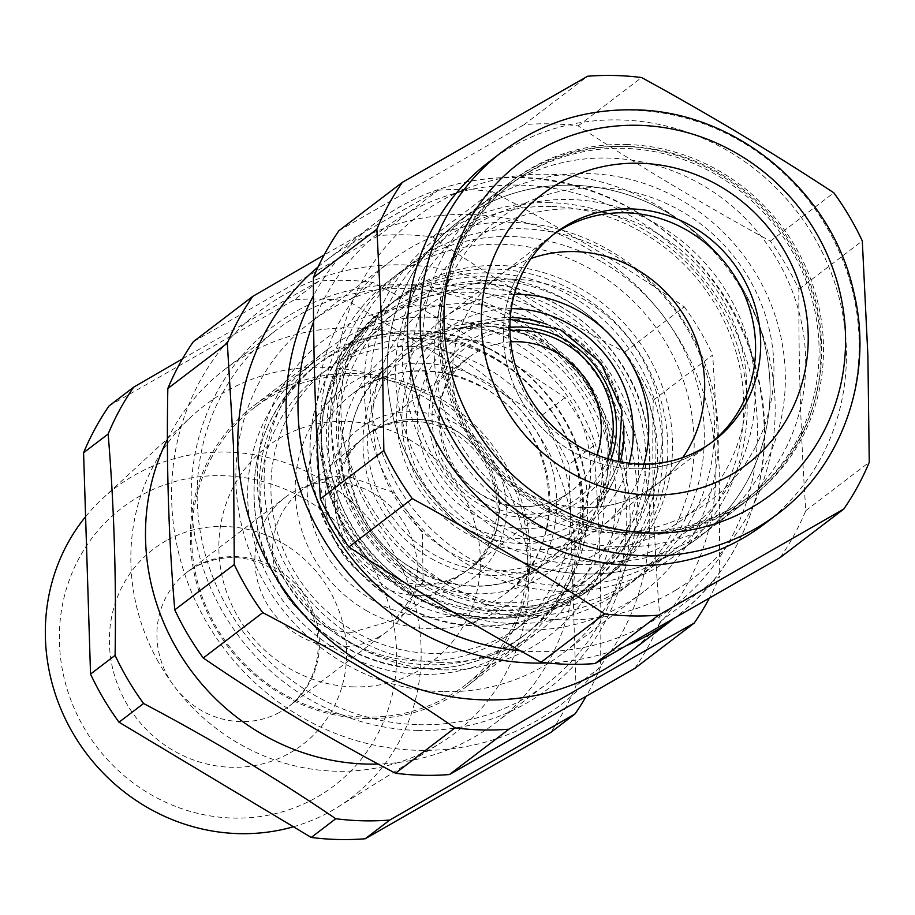 <?xml version="1.0" encoding="UTF-8"?>
<svg xmlns="http://www.w3.org/2000/svg" width="915" height="915" viewBox="0 0 915 915"><rect width="100%" height="100%" fill="white"/><g stroke="black" fill="none" stroke-linecap="round" stroke-linejoin="round"><path stroke-width="0.69" stroke-dasharray="4.58 3.43" d="M633.535 468.789A130.685 123.342 -127.3 0 1 511.313 378.627A130.685 123.342 -127.3 0 1 550.281 236.871A130.685 123.342 -127.3 0 1 552.877 234.949A130.685 123.342 52.7 0 0 550.281 236.871A130.685 123.342 52.7 0 0 503.479 337.749A130.685 123.342 52.7 0 0 576.976 454.034A130.685 123.342 52.7 0 0 708.736 444.724A130.685 123.342 -127.3 0 1 633.535 468.789M582.638 507.585A130.685 123.342 -127.3 0 1 460.428 417.412A130.685 123.342 -127.3 0 1 499.396 275.667A130.685 123.342 -127.3 0 1 530.997 258.533A130.685 123.342 52.7 0 0 499.396 275.667A130.685 123.342 52.7 0 0 460.428 417.412A130.685 123.342 52.7 0 0 582.638 507.585A130.685 123.342 52.7 0 0 657.839 483.52A130.685 123.342 -127.3 0 1 582.638 507.585M711.275 442.734A130.685 123.342 -127.3 0 1 708.736 444.724A130.685 123.342 52.7 0 0 711.275 442.734M682.739 457.58A130.685 123.342 -127.3 0 1 657.839 483.52A130.685 123.342 52.7 0 0 682.739 457.58M635.616 535.161A198.441 187.289 -127.3 0 1 450.02 398.242A198.441 187.289 -127.3 0 1 509.197 182.977A198.441 187.289 -127.3 0 1 623.401 146.434A198.441 187.289 -127.3 0 1 808.986 283.353A198.441 187.289 -127.3 0 1 749.808 498.618A198.441 187.289 -127.3 0 1 635.616 535.161M572.515 185.23A198.441 187.289 -127.3 0 1 758.1 322.149A198.441 187.289 -127.3 0 1 698.923 537.402A198.441 187.289 -127.3 0 1 584.731 573.957A198.441 187.289 -127.3 0 1 399.134 437.027A198.441 187.289 -127.3 0 1 458.312 221.773A198.441 187.289 -127.3 0 1 572.515 185.23A198.441 187.289 -127.3 0 1 758.1 322.149A198.441 187.289 -127.3 0 1 698.923 537.402A198.441 187.289 -127.3 0 1 584.731 573.957A198.441 187.289 -127.3 0 1 399.134 437.027A198.441 187.289 -127.3 0 1 458.312 221.773A198.441 187.289 -127.3 0 1 572.515 185.23M443.375 255.182A198.441 187.289 -127.3 0 1 493.928 194.62A198.441 187.289 -127.3 0 1 608.132 158.066A198.441 187.289 -127.3 0 1 785.104 449.688A198.441 187.289 -127.3 0 1 734.551 510.25A198.441 187.289 -127.3 0 1 620.347 546.804A198.441 187.289 -127.3 0 1 443.375 255.182M423.016 270.703A198.441 187.289 -127.3 0 1 473.581 210.141A198.441 187.289 -127.3 0 1 587.773 173.587A198.441 187.289 -127.3 0 1 764.757 465.197A198.441 187.289 -127.3 0 1 714.192 525.77A198.441 187.289 -127.3 0 1 599.988 562.313A198.441 187.289 -127.3 0 1 423.016 270.703M755.687 446.486A176.092 166.187 -127.3 0 1 527.406 509.575A176.092 166.187 -127.3 0 1 452.445 273.894A176.092 166.187 -127.3 0 1 680.714 210.816A176.092 166.187 -127.3 0 1 755.687 446.486M421.14 674.389A174.239 164.448 -127.3 0 1 258.179 554.158A174.239 164.448 -127.3 0 1 310.139 365.154A174.239 164.448 -127.3 0 1 410.412 333.071A174.239 164.448 -127.3 0 1 573.373 453.291A174.239 164.448 -127.3 0 1 521.413 642.296A174.239 164.448 -127.3 0 1 421.14 674.389M413.18 421.243A84.214 79.479 -127.3 0 1 492.625 481.324A84.214 79.479 -127.3 0 1 463.619 573.019A84.214 79.479 -127.3 0 1 418.372 586.218A84.214 79.479 -127.3 0 1 340.334 530.06A84.214 79.479 -127.3 0 1 361.631 439.234A84.214 79.479 -127.3 0 1 413.18 421.243M352.081 632.345A79.822 75.339 -127.3 0 1 278.114 579.115A79.822 75.339 -127.3 0 1 298.301 493.036A79.822 75.339 -127.3 0 1 347.162 475.972L393.359 492.384L422.467 532.93L423.073 581.78L394.971 619.844L352.081 632.345M354.437 375.745A174.239 164.448 -127.3 0 1 517.387 495.964A174.239 164.448 -127.3 0 1 465.438 684.969A174.239 164.448 -127.3 0 1 365.165 717.063A174.239 164.448 -127.3 0 1 202.204 596.832A174.239 164.448 -127.3 0 1 254.164 407.827A174.239 164.448 -127.3 0 1 354.437 375.745M353.796 686.89A135.523 127.906 -127.3 0 1 218.925 550.99A135.523 127.906 -127.3 0 1 345.447 421.426A135.523 127.906 -127.3 0 1 480.306 557.327A135.523 127.906 -127.3 0 1 353.796 686.89M182.474 358.84L318.889 281.099A275.884 260.386 -127.3 0 1 345.836 280.356A275.884 260.386 -127.3 0 1 372.874 282.403C440.55 318.065 504.623 356.484 565.081 397.648A275.884 260.386 -127.3 0 1 593.561 445.777C599.485 516.815 601.807 590.587 600.514 667.115A275.884 260.386 -127.3 0 1 585.852 696.83M167.422 439.234A222.642 210.13 -127.3 0 1 225.33 368.951A222.642 210.13 -127.3 0 1 242.738 357.079A222.642 210.13 -127.3 0 1 353.453 327.947A222.642 210.13 -127.3 0 1 561.673 481.565A222.642 210.13 -127.3 0 1 495.29 723.079A222.642 210.13 -127.3 0 1 477.87 734.939A222.642 210.13 -127.3 0 1 378.204 764.059M318.889 281.099L294.333 299.811A275.884 260.386 -127.3 0 1 321.279 299.079A275.884 260.386 -127.3 0 1 348.318 301.126L540.525 416.359A275.884 260.386 -127.3 0 1 569.004 464.5L575.958 685.838A275.884 260.386 -127.3 0 1 550.464 732.663M109.079 405.917L294.333 299.811M372.874 282.403L348.318 301.126M565.081 397.648L540.525 416.359M593.561 445.777L569.004 464.5M600.514 667.115L575.958 685.838M158.318 661.888A206.184 194.598 -127.3 0 1 191.532 416.428A206.184 194.598 -127.3 0 1 323.43 367.338A206.184 194.598 -127.3 0 1 501.226 476.692A206.184 194.598 -127.3 0 1 440.55 743.083A206.184 194.598 -127.3 0 1 336.125 771.242A206.184 194.598 -127.3 0 1 158.318 661.888M293.418 826.771A194.781 183.835 52.7 0 0 337.887 807.053A194.781 183.835 52.7 0 0 395.211 555.405A194.781 183.835 52.7 0 0 102.663 498.469A194.781 183.835 52.7 0 0 85.598 516.655M373.343 568.375A174.799 164.975 -127.3 0 1 313.536 799.081A174.799 164.975 -127.3 0 1 82.647 725.366A174.799 164.975 -127.3 0 1 142.466 494.672A174.799 164.975 -127.3 0 1 373.343 568.375M377.346 637.766A84.214 79.479 52.7 0 0 387.194 631.419A84.214 79.479 52.7 0 0 402.932 521.321A84.214 79.479 52.7 0 0 294.927 491.103A84.214 79.479 52.7 0 0 285.08 497.463A84.214 79.479 52.7 0 0 269.33 607.56A84.214 79.479 52.7 0 0 377.346 637.766M365.726 718.572A176.183 166.278 52.7 0 0 446.52 699.415A176.183 166.278 52.7 0 0 467.119 686.124A176.183 166.278 52.7 0 0 519.651 495.015A176.183 166.278 52.7 0 0 354.883 373.457A176.183 166.278 52.7 0 0 274.1 392.604A176.183 166.278 52.7 0 0 253.501 405.905A176.183 166.278 52.7 0 0 200.957 597.003A176.183 166.278 52.7 0 0 365.726 718.572M439.52 662.323A176.183 166.278 52.7 0 0 540.902 629.875A176.183 166.278 52.7 0 0 593.446 438.765A176.183 166.278 52.7 0 0 428.678 317.208A176.183 166.278 52.7 0 0 327.284 349.656A176.183 166.278 52.7 0 0 274.752 540.754A176.183 166.278 52.7 0 0 439.52 662.323M442.357 669.86A185.859 175.417 -127.3 0 1 257.401 483.486A185.859 175.417 -127.3 0 1 430.919 305.782A185.859 175.417 -127.3 0 1 615.875 492.167A185.859 175.417 -127.3 0 1 442.357 669.86M418.807 724.703A222.642 210.13 52.7 0 0 546.941 683.699A222.642 210.13 52.7 0 0 613.325 442.197A222.642 210.13 52.7 0 0 405.105 288.568A222.642 210.13 52.7 0 0 276.982 329.572A222.642 210.13 52.7 0 0 210.587 571.086A222.642 210.13 52.7 0 0 418.807 724.703M443.043 691.671A208.128 196.428 -127.3 0 1 248.4 548.062A208.128 196.428 -127.3 0 1 310.459 322.309A208.128 196.428 -127.3 0 1 430.233 283.982A208.128 196.428 -127.3 0 1 624.876 427.579A208.128 196.428 -127.3 0 1 562.817 653.344A208.128 196.428 -127.3 0 1 443.043 691.671M819.005 345.39A196.508 185.459 52.7 0 0 708.496 170.522A196.508 185.459 52.7 0 0 510.376 184.521A196.508 185.459 52.7 0 0 440.001 336.205A196.508 185.459 52.7 0 0 550.51 511.073A196.508 185.459 52.7 0 0 748.642 497.074A196.508 185.459 52.7 0 0 819.005 345.39M821.556 343.445A196.508 185.459 52.7 0 0 711.046 168.577A196.508 185.459 52.7 0 0 512.915 182.577A196.508 185.459 52.7 0 0 442.551 334.272A196.508 185.459 52.7 0 0 553.06 509.129A196.508 185.459 52.7 0 0 751.181 495.129A196.508 185.459 52.7 0 0 821.556 343.445M780.312 557.441A275.884 260.386 52.7 0 0 805.806 510.616C800.899 438.823 798.578 365.039 798.852 289.277A275.884 260.386 52.7 0 0 770.373 241.148C703.715 204.708 639.642 166.301 578.166 125.904A275.884 260.386 52.7 0 0 551.127 123.857A275.884 260.386 52.7 0 0 524.181 124.6L587.624 76.242M675.842 590.083A227.48 214.705 52.7 0 0 739.412 285.663A227.48 214.705 52.7 0 0 435.597 204.011A227.48 214.705 52.7 0 0 372.016 508.431A227.48 214.705 52.7 0 0 675.842 590.083M338.927 230.706L524.181 124.6M805.806 510.616L869.25 462.258M798.852 289.277L862.296 240.919M770.373 241.148L833.817 192.791M578.166 125.904L641.598 77.546M489.045 161.829A227.48 214.705 -127.3 0 1 619.958 119.934A227.48 214.705 -127.3 0 1 846.444 353.304A227.48 214.705 -127.3 0 1 764.871 523.654M625.94 144.49A198.441 187.289 -127.3 0 1 811.536 281.42A198.441 187.289 -127.3 0 1 752.359 496.673A198.441 187.289 -127.3 0 1 638.155 533.216A198.441 187.289 -127.3 0 1 452.57 396.298A198.441 187.289 -127.3 0 1 511.748 181.044A198.441 187.289 -127.3 0 1 625.94 144.49M549.606 202.684A198.441 187.289 52.7 0 0 364.353 392.409A198.441 187.289 52.7 0 0 561.821 591.41A198.441 187.289 52.7 0 0 747.086 401.685A198.441 187.289 52.7 0 0 549.606 202.684M551.036 206.458A193.603 182.725 52.7 0 0 439.623 242.109A193.603 182.725 52.7 0 0 381.887 452.113A193.603 182.725 52.7 0 0 562.954 585.703A193.603 182.725 52.7 0 0 674.366 550.041A193.603 182.725 52.7 0 0 732.092 340.037A193.603 182.725 52.7 0 0 551.036 206.458M581.174 564.532A186.34 175.874 -127.3 0 1 395.738 377.666A186.34 175.874 -127.3 0 1 569.702 199.504A186.34 175.874 -127.3 0 1 755.138 386.37A186.34 175.874 -127.3 0 1 581.174 564.532M634.713 668.442A275.884 260.386 52.7 0 0 660.207 621.617C654.076 550.739 651.755 476.967 653.253 400.267A275.884 260.386 52.7 0 0 624.773 352.138C556.88 316.636 492.808 278.229 432.566 236.894A275.884 260.386 52.7 0 0 405.528 234.846A275.884 260.386 52.7 0 0 378.581 235.59L438.068 190.251L324.093 255.022M541.543 717.898A247.816 233.885 52.7 0 0 610.797 386.267A247.816 233.885 52.7 0 0 279.83 297.318A247.816 233.885 52.7 0 0 210.576 628.948A247.816 233.885 52.7 0 0 541.543 717.898M193.328 341.695L378.581 235.59M660.207 621.617L719.693 576.267A275.884 260.386 -127.3 0 1 709.159 598.547M653.253 400.267L712.739 354.928L719.27 469.235L719.693 576.267M624.773 352.138L684.26 306.8C624.007 265.464 559.934 227.057 492.041 191.555L432.566 236.894M318.134 266.894A247.816 233.885 -127.3 0 1 326.609 260.1A247.816 233.885 -127.3 0 1 469.212 214.465A247.816 233.885 -127.3 0 1 715.93 468.686A247.816 233.885 -127.3 0 1 627.072 654.259M438.068 190.251A275.884 260.386 -127.3 0 1 465.014 189.508A275.884 260.386 -127.3 0 1 492.041 191.555M684.26 306.8A275.884 260.386 -127.3 0 1 712.739 354.928M417.686 730.41A227.48 214.705 52.7 0 0 630.058 512.926A227.48 214.705 52.7 0 0 403.687 284.805A227.48 214.705 52.7 0 0 191.315 502.301A227.48 214.705 52.7 0 0 417.686 730.41M523.963 629.989A208.128 196.428 -127.3 0 1 329.309 486.38A208.128 196.428 -127.3 0 1 391.38 260.626A208.128 196.428 -127.3 0 1 511.142 222.299A208.128 196.428 -127.3 0 1 705.785 365.897A208.128 196.428 -127.3 0 1 643.725 591.662A208.128 196.428 -127.3 0 1 523.963 629.989M533.685 608.006A193.603 182.725 52.7 0 0 645.098 572.355A193.603 182.725 52.7 0 0 702.834 362.34A193.603 182.725 52.7 0 0 521.767 228.761A193.603 182.725 52.7 0 0 410.355 264.412A193.603 182.725 52.7 0 0 352.63 474.428A193.603 182.725 52.7 0 0 533.685 608.006M514.356 294.241A130.685 123.342 52.7 0 0 443.409 318.34A130.685 123.342 52.7 0 0 404.441 460.085A130.685 123.342 52.7 0 0 526.663 550.258A130.685 123.342 52.7 0 0 601.864 526.194A130.685 123.342 52.7 0 0 643.897 464.168M601.83 261.896A193.603 182.725 -127.3 0 1 634.93 580.11A193.603 182.725 -127.3 0 1 433.275 590.381A193.603 182.725 -127.3 0 1 400.175 272.178A193.603 182.725 -127.3 0 1 601.83 261.896M512.938 279.189A150.037 141.608 -127.3 0 1 662.243 429.65A150.037 141.608 -127.3 0 1 522.168 573.099A150.037 141.608 -127.3 0 1 372.863 422.639A150.037 141.608 -127.3 0 1 512.938 279.189M573.259 208.929A174.239 164.448 52.7 0 0 410.583 375.516A174.239 164.448 52.7 0 0 583.976 550.247A174.239 164.448 52.7 0 0 746.651 383.66A174.239 164.448 52.7 0 0 573.259 208.929M431.114 558.505A128.683 121.455 52.7 0 0 597.93 512.4A128.683 121.455 52.7 0 0 598.902 510.467A128.683 121.455 52.7 0 0 543.144 340.163A128.683 121.455 52.7 0 0 457.797 325.363A128.683 121.455 52.7 0 0 376.328 386.267A128.683 121.455 52.7 0 0 431.114 558.505M492.087 610.602A164.563 155.31 52.7 0 0 645.715 453.257A164.563 155.31 52.7 0 0 481.953 288.236A164.563 155.31 52.7 0 0 328.325 445.571A164.563 155.31 52.7 0 0 492.087 610.602M513.338 623.527A193.603 182.725 -127.3 0 1 423.096 598.147A193.603 182.725 -127.3 0 1 390.007 279.933A193.603 182.725 -127.3 0 1 501.42 244.282A193.603 182.725 -127.3 0 1 591.65 269.662A193.603 182.725 -127.3 0 1 624.751 587.865A193.603 182.725 -127.3 0 1 513.338 623.527M360.361 515.557A164.563 155.31 -127.3 0 1 416.668 298.37A164.563 155.31 -127.3 0 1 634.038 367.761A164.563 155.31 -127.3 0 1 577.72 584.948A164.563 155.31 -127.3 0 1 360.361 515.557M489.285 272.933A174.239 164.448 -127.3 0 1 639.539 365.348A174.239 164.448 -127.3 0 1 600.286 582.169A174.239 164.448 -127.3 0 1 500.013 614.262A174.239 164.448 -127.3 0 1 349.759 521.847A174.239 164.448 -127.3 0 1 389.012 305.027A174.239 164.448 -127.3 0 1 489.285 272.933M494.375 269.056A174.239 164.448 52.7 0 0 394.102 301.149A174.239 164.448 52.7 0 0 354.848 517.97A174.239 164.448 52.7 0 0 505.103 610.385A174.239 164.448 52.7 0 0 605.375 578.291A174.239 164.448 52.7 0 0 644.629 361.471A174.239 164.448 52.7 0 0 494.375 269.056M509.804 606.805A174.239 164.448 -127.3 0 1 346.842 486.574A174.239 164.448 -127.3 0 1 398.803 297.569A174.239 164.448 -127.3 0 1 499.075 265.476A174.239 164.448 -127.3 0 1 662.025 385.707A174.239 164.448 -127.3 0 1 610.076 574.712A174.239 164.448 -127.3 0 1 509.804 606.805M546.667 324.253A112.82 106.472 -127.3 0 1 564.143 332.351A112.82 106.472 -127.3 0 1 623.515 425.052M620.347 461.938A112.82 106.472 -127.3 0 1 613.027 481.656A112.82 106.472 -127.3 0 1 465.929 523.769A112.82 106.472 -127.3 0 1 406.901 409.302A112.82 106.472 -127.3 0 1 489.319 319.369A112.82 106.472 -127.3 0 1 510.273 317.539M629.165 463.299A119.899 113.163 -127.3 0 1 465.358 527.864A119.899 113.163 -127.3 0 1 404.339 395.635A119.899 113.163 -127.3 0 1 511.291 308.675M167.834 539.827A122.942 116.033 -127.3 0 1 330.224 591.662A122.942 116.033 -127.3 0 1 288.156 753.926A122.942 116.033 -127.3 0 1 125.767 702.08A122.942 116.033 -127.3 0 1 167.834 539.827M279.384 712.453A84.214 79.479 -127.3 0 1 171.368 682.235A84.214 79.479 -127.3 0 1 187.118 572.138A84.214 79.479 -127.3 0 1 196.965 565.79A84.214 79.479 -127.3 0 1 304.981 595.997A84.214 79.479 -127.3 0 1 289.231 706.094A84.214 79.479 -127.3 0 1 279.384 712.453M443.409 318.34L555.371 232.993A130.685 123.342 52.7 0 0 516.403 374.75A130.685 123.342 52.7 0 0 638.613 464.912A130.685 123.342 52.7 0 0 713.826 440.847L601.864 526.194M777.601 513.956A227.48 214.705 52.7 0 0 845.437 267.191A227.48 214.705 52.7 0 0 632.688 110.235A227.48 214.705 52.7 0 0 501.775 152.13M672.719 619.432A247.816 233.885 52.7 0 0 675.419 617.396A247.816 233.885 52.7 0 0 749.316 348.592A247.816 233.885 52.7 0 0 517.558 177.602A247.816 233.885 52.7 0 0 374.944 223.249A247.816 233.885 52.7 0 0 313.433 295.774M547.216 662.952A247.816 233.885 52.7 0 0 627.324 645.281M520.372 650.794A238.129 224.747 52.7 0 0 535.058 651.617A238.129 224.747 52.7 0 0 757.368 423.942A238.129 224.747 52.7 0 0 520.395 185.15A238.129 224.747 52.7 0 0 313.582 321.863M410.824 346.339A160.685 151.661 -127.3 0 1 570.731 507.482A160.685 151.661 -127.3 0 1 420.717 661.11A160.685 151.661 -127.3 0 1 260.809 499.979A160.685 151.661 -127.3 0 1 410.824 346.339M418.67 595.699A93.902 88.618 -127.3 0 1 325.225 501.534A93.902 88.618 -127.3 0 1 412.882 411.761A93.902 88.618 -127.3 0 1 506.327 505.926A93.902 88.618 -127.3 0 1 418.67 595.699M420.911 584.273A84.214 79.479 -127.3 0 1 342.153 526.171A84.214 79.479 -127.3 0 1 367.258 434.808A84.214 79.479 -127.3 0 1 415.73 419.299A84.214 79.479 -127.3 0 1 494.489 477.413A84.214 79.479 -127.3 0 1 469.372 568.764A84.214 79.479 -127.3 0 1 420.911 584.273M413.077 334.924A170.373 160.8 -127.3 0 1 572.413 452.479A170.373 160.8 -127.3 0 1 521.607 637.286A170.373 160.8 -127.3 0 1 423.565 668.659A170.373 160.8 -127.3 0 1 264.229 551.105A170.373 160.8 -127.3 0 1 315.035 366.297A170.373 160.8 -127.3 0 1 413.077 334.924M380.606 387.114A125.103 118.069 52.7 0 0 433.859 554.559A125.103 118.069 52.7 0 0 596.042 509.735A125.103 118.069 52.7 0 0 596.98 507.859A125.103 118.069 52.7 0 0 582.215 376.843A125.103 118.069 52.7 0 0 459.799 327.902A125.103 118.069 52.7 0 0 380.606 387.114M490.737 617.453A170.373 160.8 52.7 0 0 588.78 586.069A170.373 160.8 52.7 0 0 639.585 401.273A170.373 160.8 52.7 0 0 480.249 283.719A170.373 160.8 52.7 0 0 382.207 315.092A170.373 160.8 52.7 0 0 331.402 499.899A170.373 160.8 52.7 0 0 490.737 617.453M612.455 476.269A106.826 100.822 -127.3 0 1 473.97 514.539A106.826 100.822 -127.3 0 1 428.495 371.57A106.826 100.822 -127.3 0 1 496.124 321.005A106.826 100.822 -127.3 0 1 600.652 362.798A106.826 100.822 -127.3 0 1 613.256 474.656A106.826 100.822 -127.3 0 1 612.455 476.269M610.831 459.73A97.242 91.786 -127.3 0 1 606.37 469.921A97.242 91.786 -127.3 0 1 480.306 504.76A97.242 91.786 -127.3 0 1 438.903 374.601A97.242 91.786 -127.3 0 1 509.872 327.296M510.639 341.844A84.214 79.479 52.7 0 0 469.04 357.227A84.214 79.479 52.7 0 0 443.924 448.579A84.214 79.479 52.7 0 0 522.694 506.693A84.214 79.479 52.7 0 0 571.154 491.183A84.214 79.479 52.7 0 0 597.003 455.132M607.651 458.827A93.902 88.618 -127.3 0 1 525.53 514.23A93.902 88.618 -127.3 0 1 432.383 425.086A93.902 88.618 -127.3 0 1 509.907 330.601M418.166 331.047A170.373 160.8 -127.3 0 1 577.502 448.59A170.373 160.8 -127.3 0 1 526.697 633.397A170.373 160.8 -127.3 0 1 428.655 664.782A170.373 160.8 -127.3 0 1 269.319 547.227A170.373 160.8 -127.3 0 1 320.124 362.42A170.373 160.8 -127.3 0 1 418.166 331.047M421.003 338.584A160.685 151.661 -127.3 0 1 580.911 499.727A160.685 151.661 -127.3 0 1 430.896 653.356A160.685 151.661 -127.3 0 1 270.989 492.213A160.685 151.661 -127.3 0 1 421.003 338.584M469.052 292.251A170.373 160.8 -127.3 0 1 628.388 409.806A170.373 160.8 -127.3 0 1 577.582 594.613A170.373 160.8 -127.3 0 1 479.54 625.986A170.373 160.8 -127.3 0 1 320.204 508.431A170.373 160.8 -127.3 0 1 371.01 323.624A170.373 160.8 -127.3 0 1 469.052 292.251M466.81 303.666A160.685 151.661 -127.3 0 1 626.718 464.809A160.685 151.661 -127.3 0 1 476.704 618.449A160.685 151.661 -127.3 0 1 316.796 457.306A160.685 151.661 -127.3 0 1 466.81 303.666M366.961 610.934A135.523 127.906 -127.3 0 1 309.259 429.558A135.523 127.906 -127.3 0 1 484.95 381.006A135.523 127.906 -127.3 0 1 542.641 562.382A135.523 127.906 -127.3 0 1 366.961 610.934M483.28 387.274A125.847 118.767 -127.3 0 1 504.794 594.11A125.847 118.767 -127.3 0 1 373.72 600.789A125.847 118.767 -127.3 0 1 352.206 393.953A125.847 118.767 -127.3 0 1 483.28 387.274M523.986 356.244A125.847 118.767 -127.3 0 1 545.5 563.08A125.847 118.767 -127.3 0 1 414.426 569.748A125.847 118.767 -127.3 0 1 392.912 362.912A125.847 118.767 -127.3 0 1 523.986 356.244M530.746 346.087A135.523 127.906 -127.3 0 1 588.448 527.475A135.523 127.906 -127.3 0 1 412.757 576.027A135.523 127.906 -127.3 0 1 355.066 394.64A135.523 127.906 -127.3 0 1 530.746 346.087M494.924 618.14A174.239 164.448 -127.3 0 1 331.973 497.909A174.239 164.448 -127.3 0 1 383.923 308.904A174.239 164.448 -127.3 0 1 484.195 276.822A174.239 164.448 -127.3 0 1 647.157 397.041A174.239 164.448 -127.3 0 1 595.196 586.046A174.239 164.448 -127.3 0 1 494.924 618.14M509.197 182.977L493.928 194.62M473.581 210.141L511.748 181.044M749.808 498.618L734.551 510.25M714.192 525.77L752.359 496.673M298.301 493.036L361.631 439.234M394.971 619.844L463.619 573.019M521.413 642.296L465.438 684.969M310.139 365.154L254.164 407.827M102.663 498.469L191.532 416.428M337.887 807.053L440.55 743.083M387.194 631.419L289.231 706.094C327.581 674.138 324.539 623.744 299.171 591.628C268.026 557.59 233.771 549.091 196.416 566.145L187.118 572.138L285.08 497.463M467.119 686.124L540.902 629.875M253.501 405.905L327.284 349.656M495.29 723.079L546.941 683.699M225.33 368.951L276.982 329.572M510.376 184.521L512.915 182.577M748.642 497.074L751.181 495.129M391.38 260.626L310.459 322.309M643.725 591.662L562.817 653.344M326.609 260.1L374.944 223.249C416.92 191.841 464.637 176.572 518.084 177.407C627.976 178.07 733.613 265.396 757.78 375.344C780.335 465.689 746.903 564.235 675.419 617.396L672.891 619.329M645.098 572.355L674.366 550.041M410.355 264.412L439.623 242.109M415.193 419.505C397.224 419.23 381.246 424.331 367.258 434.808L469.04 357.227C408.502 397.27 448.43 509.106 523.22 506.487C541.2 506.761 557.178 501.66 571.154 491.183L469.372 568.764C529.911 528.721 489.994 416.885 415.193 419.505M521.607 637.286C492.693 658.914 459.833 669.437 423.027 668.854C347.334 668.396 274.672 608.189 258.213 532.473C244.923 464.351 263.863 408.948 315.035 366.297L320.124 362.42C349.038 340.792 381.898 330.269 418.693 330.841C494.397 331.31 567.06 391.506 583.518 467.222C596.809 535.355 577.868 590.747 526.697 633.397L521.607 637.286M618.563 461.583L613.256 474.656L596.98 507.859L607.286 475.72L608.189 441.362L599.588 407.518L582.134 376.9L557.235 351.966L526.88 334.707L493.517 326.472L459.799 327.902L496.124 321.005L510.135 319.358M588.78 586.069C639.951 543.418 658.811 487.958 645.372 419.699C628.754 344.097 556.091 284.05 480.569 283.593C443.832 283.021 411.041 293.521 382.207 315.092L371.01 323.624C319.838 366.275 300.898 421.678 314.188 489.8C330.647 565.516 403.309 625.723 479.014 626.18C515.808 626.764 548.668 616.241 577.582 594.613L588.78 586.069M504.794 594.11C572.458 547.456 560.22 427.534 482.708 387.468C436.272 363.564 392.764 365.726 352.206 393.953L392.912 362.912C325.248 409.577 337.486 529.499 414.998 569.553C461.435 593.458 504.943 591.296 545.5 563.08L504.794 594.11M634.93 580.11L624.751 587.865M400.175 272.178L390.007 279.933M398.803 297.569L394.102 301.149M610.076 574.712L605.375 578.291M613.027 481.656L598.902 510.467M489.319 319.369L457.797 325.363M389.012 305.027L383.923 308.904C331.607 352.527 312.232 409.177 325.82 478.854C342.656 556.286 416.977 617.865 494.397 618.334C532.027 618.929 565.63 608.166 595.196 586.046L600.286 582.169"/><path stroke-width="1.37" d="M552.877 234.949A130.685 123.342 -127.3 0 1 625.483 212.806A130.685 123.342 -127.3 0 1 747.12 301.367A130.685 123.342 -127.3 0 1 711.275 442.734A130.685 123.342 52.7 0 0 755.527 343.846A130.685 123.342 52.7 0 0 683.539 228.35A130.685 123.342 52.7 0 0 552.877 234.949M530.997 258.533A130.685 123.342 -127.3 0 1 574.597 251.591A130.685 123.342 -127.3 0 1 689.167 324.368A130.685 123.342 -127.3 0 1 682.739 457.58A130.685 123.342 52.7 0 0 689.167 324.368A130.685 123.342 52.7 0 0 574.597 251.591A130.685 123.342 52.7 0 0 530.997 258.533M133.636 387.194A275.884 260.386 -127.3 0 0 108.142 434.019C114.066 505.046 116.388 578.829 115.096 655.369A275.884 260.386 -127.3 0 0 143.575 703.498C211.251 739.16 275.324 777.567 335.782 818.731A275.884 260.386 -127.3 0 0 362.82 820.789A275.884 260.386 -127.3 0 0 389.767 820.046L575.02 713.94L550.464 732.663L365.211 838.758A275.884 260.386 -127.3 0 1 338.264 839.501A275.884 260.386 -127.3 0 1 311.237 837.454L119.019 722.21A275.884 260.386 -127.3 0 1 90.539 674.081L83.585 452.742A275.884 260.386 -127.3 0 1 109.079 405.917L133.636 387.194L182.474 358.84M585.852 696.83A275.884 260.386 -127.3 0 1 575.02 713.94M378.204 764.059A222.642 210.13 -127.3 0 1 367.155 764.082A222.642 210.13 -127.3 0 1 167.422 439.234M389.767 820.046L365.211 838.758M335.782 818.731L311.237 837.454M143.575 703.498L119.019 722.21M115.096 655.369L90.539 674.081M108.142 434.019L83.585 452.742M85.598 516.655A194.781 183.835 52.7 0 0 71.29 730.342A194.781 183.835 52.7 0 0 293.418 826.771M595.059 663.547L780.312 557.452L843.756 509.083L658.503 615.189A275.884 260.386 -127.3 0 1 631.556 615.921A275.884 260.386 -127.3 0 1 604.518 613.874L541.074 662.243A275.884 260.386 52.7 0 0 568.112 664.29A275.884 260.386 52.7 0 0 595.059 663.547L658.503 615.189M843.756 509.083A275.884 260.386 -127.3 0 0 869.25 462.258L867.9 355.924L862.296 240.919A275.884 260.386 -127.3 0 0 833.817 192.791C772.34 152.393 708.267 113.986 641.598 77.546A275.884 260.386 -127.3 0 0 614.571 75.499A275.884 260.386 -127.3 0 0 587.624 76.242L402.371 182.337L338.927 230.706A275.884 260.386 52.7 0 0 313.433 277.531C313.159 353.281 315.481 427.065 320.387 498.869A275.884 260.386 52.7 0 0 348.867 546.998C410.343 587.384 474.416 625.803 541.074 662.243M313.433 277.531L376.877 229.162A275.884 260.386 -127.3 0 1 402.371 182.337M320.387 498.869L383.831 450.5L382.115 332.534L376.877 229.162M348.867 546.998L412.31 498.641C478.968 535.069 543.041 573.488 604.518 613.874M777.601 513.956L764.871 523.654A227.48 214.705 -127.3 0 1 633.969 565.539A227.48 214.705 -127.3 0 1 407.484 332.168A227.48 214.705 -127.3 0 1 489.045 161.829L501.775 152.13A227.48 214.705 52.7 0 0 433.939 398.883A227.48 214.705 52.7 0 0 646.688 555.851A227.48 214.705 52.7 0 0 777.601 513.956C843.538 464.9 874.294 374.132 853.569 291.199C831.392 190.434 734.722 110.498 633.752 109.834C584.513 109.057 540.525 123.159 501.775 152.13M412.31 498.641A275.884 260.386 -127.3 0 1 383.831 450.5M449.459 774.536L634.713 668.442L694.199 623.092C636.268 655.552 574.517 690.917 508.946 729.198A275.884 260.386 -127.3 0 1 481.999 729.93A275.884 260.386 -127.3 0 1 454.961 727.883L395.486 773.232A275.884 260.386 52.7 0 0 422.513 775.28A275.884 260.386 52.7 0 0 449.459 774.536L508.946 729.198M324.093 255.022L252.815 296.346L193.328 341.695A275.884 260.386 52.7 0 0 167.834 388.52C166.336 465.209 168.646 538.992 174.788 609.859A275.884 260.386 52.7 0 0 203.267 657.988C263.52 699.312 327.593 737.73 395.486 773.232M167.834 388.52L227.32 343.171A275.884 260.386 -127.3 0 1 252.815 296.346M174.788 609.859L234.274 564.509L233.474 445.834L227.32 343.171M203.267 657.988L262.754 612.65C330.647 648.152 394.72 686.559 454.961 727.883M709.159 598.547A275.884 260.386 -127.3 0 1 694.199 623.092M672.891 619.329L627.072 654.259A247.816 233.885 -127.3 0 1 484.47 699.895A247.816 233.885 -127.3 0 1 237.751 445.662A247.816 233.885 -127.3 0 1 318.134 266.894M262.754 612.65A275.884 260.386 -127.3 0 1 234.274 564.509M643.897 464.168A130.685 123.342 52.7 0 0 518.622 294.264A130.685 123.342 52.7 0 0 514.356 294.241M623.515 425.052A112.82 106.472 -127.3 0 1 620.347 461.938M510.273 317.539A112.82 106.472 -127.3 0 1 546.667 324.253M511.291 308.675A119.899 113.163 -127.3 0 1 569.748 324.425A119.899 113.163 -127.3 0 1 629.165 463.299M713.826 440.847A130.685 123.342 52.7 0 0 752.793 299.091A130.685 123.342 52.7 0 0 630.572 208.917A130.685 123.342 52.7 0 0 555.371 232.993C534.063 249.475 520.017 271.332 513.258 298.542C508.843 317.265 508.751 336.434 512.972 356.049C517.33 375.653 525.656 393.633 537.94 409.977C565.218 444.187 599.497 462.235 640.752 464.134C668.282 464.523 692.644 456.757 713.826 440.847M639.562 163.236A169.401 159.885 52.7 0 0 481.416 325.202A169.401 159.885 52.7 0 0 649.993 495.084A169.401 159.885 52.7 0 0 808.139 333.117A169.401 159.885 52.7 0 0 639.562 163.236M638.373 125.309A208.128 196.428 52.7 0 0 444.072 324.299A208.128 196.428 52.7 0 0 651.183 532.999A208.128 196.428 52.7 0 0 845.471 334.021A208.128 196.428 52.7 0 0 638.373 125.309M313.433 295.774A247.816 233.885 52.7 0 0 532.816 663.043A247.816 233.885 52.7 0 0 547.216 662.952M627.324 645.281A247.816 233.885 52.7 0 0 672.719 619.432M313.582 321.863A238.129 224.747 52.7 0 0 520.372 650.794M509.872 327.296A97.242 91.786 -127.3 0 1 610.831 459.73M597.003 455.132A84.214 79.479 52.7 0 0 517.501 341.718A84.214 79.479 52.7 0 0 510.639 341.844M509.907 330.601A93.902 88.618 -127.3 0 1 519.754 330.292A93.902 88.618 -127.3 0 1 607.651 458.827M510.135 319.358L560.312 329.686L600.789 362.695L621.891 410.458L618.563 461.583"/></g></svg>

